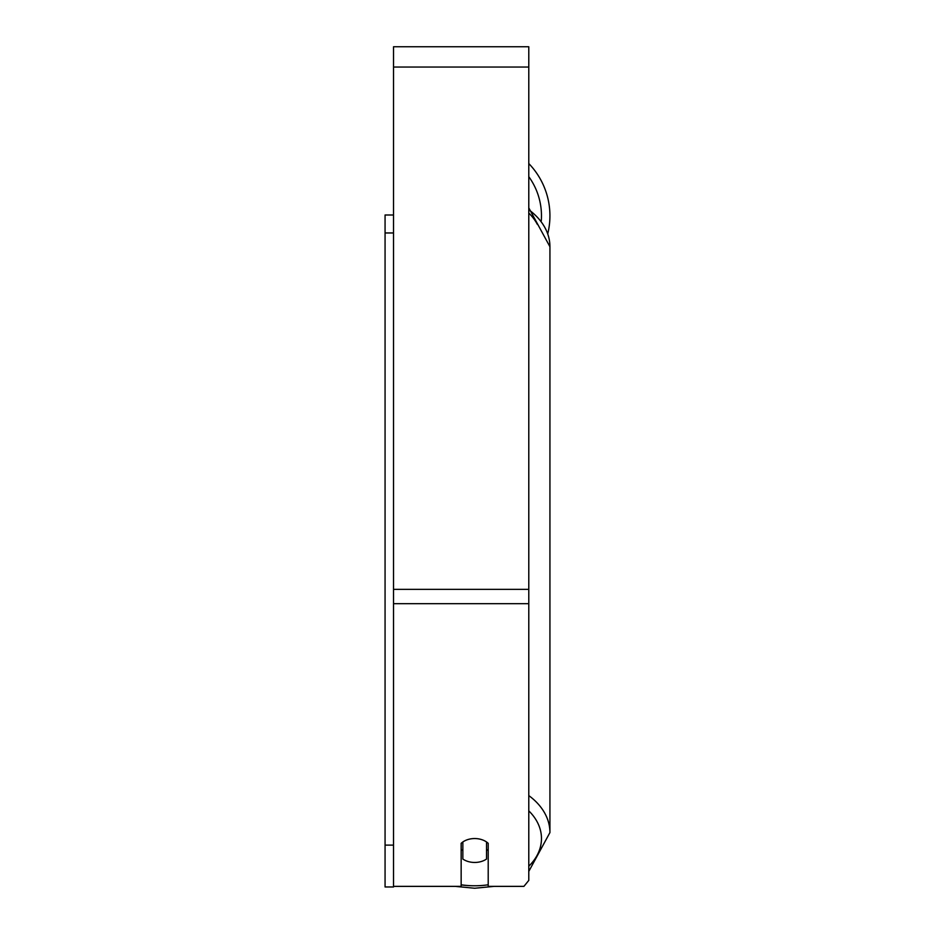 <?xml version="1.0" encoding="UTF-8"?>
<svg xmlns="http://www.w3.org/2000/svg" width="935" height="935" viewBox="0 0 935 935"><rect width="100%" height="100%" fill="white"/><g stroke="black" fill="none" stroke-linecap="round" stroke-linejoin="round"><path stroke-width="1.4" d="M474.688 862.456A16.912 11.956 0 0 1 462.848 859.043L462.848 841.967A16.912 11.956 0 0 1 474.688 838.543A16.912 11.956 0 0 1 486.527 841.967L486.527 859.043A16.912 11.956 0 0 1 474.688 862.456M462.848 850.675A16.912 11.956 0 0 1 461.154 849.307M488.21 849.307A16.912 11.956 0 0 1 486.527 850.675M393.53 886.368L461.154 886.368L461.154 843.335A16.912 11.956 0 0 1 488.21 843.335L488.21 886.368L523.916 886.368L528.789 880.396L528.789 46.75L393.53 46.75L393.53 886.964L385.068 886.964L385.068 845.123L393.53 845.123M528.789 163.543A75.244 75.244 0 0 1 547.817 233.528M385.068 845.123L385.068 214.992L393.53 214.992M385.068 232.967L393.53 232.967M461.154 884.907A75.244 53.202 180 0 0 474.688 885.772A66.794 47.229 0 0 1 461.154 884.79M528.789 810.855A66.794 47.229 0 0 1 528.789 866.231M488.21 884.79A66.794 47.229 0 0 1 474.688 885.772M528.789 209.744A75.244 53.202 0 0 1 549.932 246.723L549.932 832.571A75.244 53.202 180 0 0 528.789 795.591M537.333 224.365A66.794 47.229 180 0 0 528.789 213.051M528.789 603.694L393.53 603.694M528.789 67.04L393.53 67.04M528.789 589.354L393.53 589.354M541.295 220.683A66.794 66.794 0 0 0 528.789 176.68M455.193 886.368L474.688 888.25L494.171 886.368M528.789 207.897L549.932 246.723M528.789 871.397L549.932 832.571"/></g></svg>
